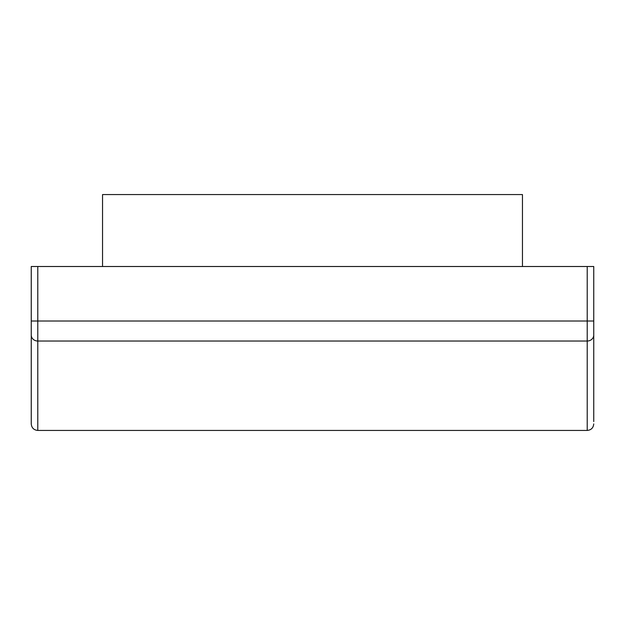 <?xml version="1.0" encoding="UTF-8"?>
<svg xmlns="http://www.w3.org/2000/svg" width="625" height="625" viewBox="0 0 625 625"><rect width="100%" height="100%" fill="white"/><g stroke="black" fill="none" stroke-linecap="round" stroke-linejoin="round"><path stroke-width="0.94" d="M593.75 324.828L593.75 266.508L37.789 266.508L37.789 430.438C33.82 430.055 31.641 427.867 31.25 423.898L31.25 321.016L593.75 321.016L593.75 421.594M37.789 266.508L31.25 266.508L31.25 321.016M102.547 266.508L102.547 194.562L522.453 194.562L522.453 266.508M587.211 266.508L587.211 341.031A6.539 6.008 0 0 0 593.75 335.023M31.25 335.023A6.539 6.008 180 0 0 37.789 341.031L587.211 341.031L587.211 430.438C591.18 430.055 593.359 427.867 593.75 423.898M37.789 430.438L587.211 430.438"/></g></svg>
